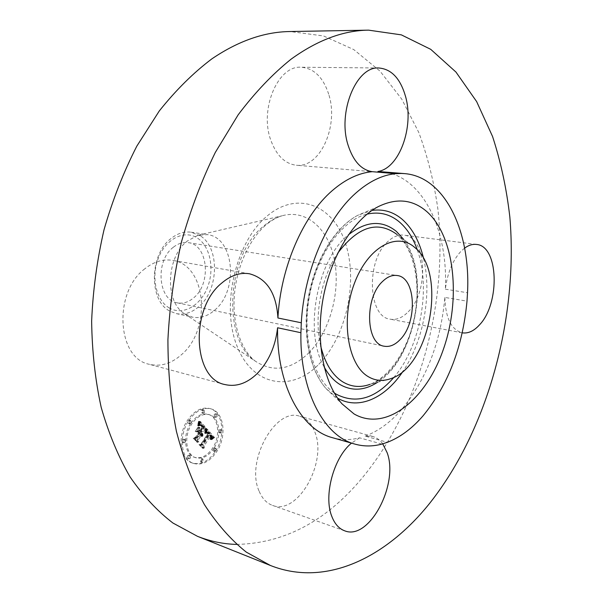 <?xml version="1.0" encoding="UTF-8"?>
<svg xmlns="http://www.w3.org/2000/svg" width="603" height="603" viewBox="0 0 603 603"><rect width="100%" height="100%" fill="white"/><g stroke="black" fill="none" stroke-linecap="round" stroke-linejoin="round"><path stroke-width="0.45" stroke-dasharray="3.02 2.26" d="M259.207 491.385C262.275 498.606 266.714 503.279 272.526 505.397C297.709 515.746 327.58 462.184 314.864 432.042C311.691 423.615 306.678 418.369 299.827 416.289C275.631 406.889 245.157 461.506 259.207 491.385M382.679 443.74C379.928 439.994 376.589 437.567 372.669 436.451L365.139 436.112L387.405 442.3M332.434 437.68C341.336 440.16 350.396 440.205 359.607 437.823L381.91 444.079M359.607 437.823L351.489 443.13M365.139 436.112C378.028 431.311 389.983 422.688 401.003 410.244C426.11 380.222 440.733 342.617 444.863 297.43L467.001 301.138M464.619 248.112L460.79 251.504C452.567 260.564 447.418 273.121 445.353 289.176C448.338 229.351 422.243 174.81 381.224 171.644M444.863 297.43C445.496 317.871 451.24 329.66 462.094 332.803L462.215 332.826M236.632 544.411C283.131 543.431 324.143 522.281 359.667 480.953C418.678 411.864 448.315 304.884 437.921 209.324C434.1 182.279 427.715 156.652 418.768 132.434L401.809 99.224L380.056 71.154L353.788 49.597L323.517 35.946L290.043 31.529M445.353 289.176L467.521 292.757M408.223 311.804C429.344 291.55 426.728 236.708 403.829 235.14C398.372 234.507 392.998 236.693 387.699 241.69C365.75 260.873 368.079 317.306 390.262 319.198C396.465 320.201 402.457 317.736 408.223 311.804M328.688 94.189C323.148 77.259 313.944 68.267 301.07 67.227C277.938 65.297 259.282 109.196 270.792 140.152C276.43 155.461 284.918 163.82 296.269 165.23C320.178 168.335 339.105 125.718 328.688 94.189M144.856 268.765C113.16 292.116 116.899 358.378 149.235 364.287C160.458 366.903 171.146 363.752 181.299 354.835C211.834 329.509 206.746 264.815 172.594 260.36C163.149 258.83 153.901 261.627 144.856 268.765M173.272 247.298C154.911 260.835 158.024 300.309 177.259 302.834C183.003 303.897 188.483 302.224 193.684 297.822C211.63 283.636 208.141 244.712 188.302 242.647C183.124 241.901 178.119 243.454 173.272 247.298M169.33 307.99C155.943 300.46 150.682 276.355 158.71 257.285C166.534 238.095 185.083 229.532 197.701 238.275C210.447 246.748 214.721 269.631 207.349 287.767C200.166 306.015 182.603 315.814 169.33 307.99M200.362 235.848L191.121 232.208C184.262 231.273 177.614 233.338 171.162 238.411C149.34 254.443 148.7 300.633 169.767 311.08L176.197 313.59C184.088 315.113 191.596 312.821 198.711 306.731C218.836 290.284 220.042 247.991 200.362 235.848M214.751 310.085C238.901 290.442 234.288 237.281 207.379 234.62L197.957 235.276L187.412 240.951C166.616 256.531 164.521 300.633 183.674 313.153L192.251 317.11C200.128 318.618 207.636 316.281 214.751 310.085M215.595 451.165C225.952 435.705 222.906 411.736 209.867 408.54C201.801 406.731 194.377 410.598 187.593 420.148C176.996 435.434 179.89 459.561 192.455 463.051C200.995 465.192 208.713 461.227 215.595 451.165M188.792 420.517C195.576 410.952 203 407.078 211.065 408.894C224.097 412.083 227.143 436.067 216.786 451.557C209.897 461.627 202.186 465.599 193.646 463.458C181.081 459.968 178.194 435.818 188.792 420.517M213.899 448.353C208.48 456.245 202.427 459.365 195.741 457.707C185.799 454.986 183.516 435.977 191.844 423.901C197.204 416.326 203.075 413.266 209.467 414.721C219.696 417.253 222.077 436.165 213.899 448.353M217.072 416.681L215.753 417.374L215.414 414.781L216.733 414.088L217.072 416.681M191.189 423.178L189.794 423.886L189.448 421.241L190.842 420.532L191.189 423.178L189.99 422.809L189.644 420.17L188.249 420.879L188.596 423.517L189.99 422.809M204.455 412.693L203.105 413.387L202.751 410.756L204.1 410.055L204.455 412.693L203.256 412.339L202.902 409.708L201.553 410.402L201.907 413.032L203.256 412.339M190.397 458.122L188.965 458.853L188.664 456.267L190.096 455.529L190.397 458.122M185.294 442.157L183.862 442.888L183.538 440.258L184.97 439.534L185.294 442.157M214.517 449.039L215.874 448.323L216.168 450.871L214.811 451.587L214.517 449.039L213.326 448.655L213.62 451.202L214.977 450.486L214.683 447.946L213.326 448.655M220.185 430.572L221.505 429.871L221.821 432.434L220.502 433.135L220.185 430.572L218.995 430.21L219.311 432.766L220.63 432.065L220.314 429.509L218.995 430.21M201.568 459.742L202.962 459.011L203.256 461.566L201.854 462.297L201.568 459.742M190.646 423.532C182.317 435.592 184.608 454.587 194.55 457.315C201.236 458.966 207.289 455.853 212.708 447.969C220.886 435.796 218.497 416.899 208.269 414.367C201.877 412.912 196.005 415.964 190.646 423.532M206.264 428.989L205.178 433.022L207.138 431.944L208.683 433.255L201.719 444.283L200.286 444.599L203.083 447.66L202.985 445.534L209.429 435.494L210.432 436.934L210.168 439.059L210.711 437.1L209.663 435.306L209.919 434.74L211.284 436.745L210.553 439.308L213.409 437.175L206.264 428.989L207.462 429.359L214.608 437.544L211.743 439.685L212.505 437.303L211.11 435.11L210.862 435.675L211.909 437.476L211.359 439.436L211.623 437.303L210.628 435.863L204.183 445.919L204.274 448.044L201.477 444.984L202.917 444.667L209.874 433.625L208.329 432.313L206.369 433.399L207.462 429.359M205.472 429.193L204.673 433.21L205.472 429.193L206.912 429.592L205.864 433.58L206.671 429.562M206.083 432.577L207.741 433.61L201.214 443.778L199.013 444.615L202.457 447.923L199.525 444.713L201.342 444.057L208.11 433.534L206.927 432.411L206.083 432.577L208.555 433.09L209.301 433.904L202.54 444.441L200.716 445.097L203.332 448.428L200.204 444.999L202.404 444.162L208.932 433.979L207.274 432.946M205.706 428.364L199.352 421.241L198.395 425.409L200.626 424.58L203.121 426.909L200.068 431.642L199.691 431.228L202.389 427.052L200.467 425.123L199.171 425.228L200.437 425.432L202.065 427.15L199.533 431.055L198.606 430.022L198.726 427.21L195.975 431.462L198.101 430.926L199.51 432.494L196.201 437.612L194.55 438.064L197.588 441.396L197.437 438.969L200.256 434.605L200.957 436.022L200.739 433.851L201.575 435.788L201.289 433.007L204.048 428.741L206.897 428.733L205.239 429.11L202.487 433.376L202.766 436.165L201.937 434.228L202.156 436.399L201.455 434.982L198.628 439.353L198.786 441.78L195.749 438.449L197.4 437.989L200.709 432.864L199.299 431.303L197.166 431.838L199.925 427.58L199.804 430.391L200.731 431.424L203.256 427.519L201.636 425.801L200.362 425.59L201.899 425.62L203.588 427.414L200.882 431.597L201.259 432.012L204.319 427.278L201.824 424.949L199.585 425.771L200.55 421.603L206.897 428.733M198.485 421.331L197.58 425.673L198.425 423.653L198.485 421.331L199.902 421.648L198.779 426.042L199.676 421.693M198.048 427.067L195.206 431.454L198.048 427.067L199.503 427.459L196.397 431.831L199.246 427.437M197.166 431.356L198.432 432.758L195.621 437.107L193.088 438.132L197.008 441.954L193.616 438.238L195.696 437.401L198.764 432.653L197.166 431.356L198.719 431.658L199.962 433.029L196.887 437.778L194.807 438.622L197.867 442.444L194.279 438.517L196.812 437.492L199.631 433.135L198.364 431.733M204.048 428.741L205.239 429.11M201.289 433.007L202.487 433.376M201.447 433.24L202.646 433.617M201.575 433.489L202.774 433.859M201.681 433.745L202.872 434.115M201.749 434.009L202.94 434.379M201.794 434.281L202.985 434.657M201.809 434.559L203 434.936M201.794 434.853L202.985 435.23M201.749 435.155L202.94 435.532M201.673 435.464L202.872 435.841M201.575 435.788L202.766 436.165M201.432 435.901L202.623 436.278M201.44 435.66L202.631 436.037M201.432 435.434L202.631 435.811M201.417 435.215L202.616 435.592M201.387 435.012L202.585 435.389M201.349 434.816L202.54 435.193M201.289 434.642L202.487 435.012M201.221 434.469L202.42 434.846M201.138 434.318L202.337 434.688M201.048 434.168L202.239 434.544M200.942 434.039L202.133 434.416M200.844 433.941L202.035 434.318M200.739 433.851L201.937 434.228M200.437 434.333L201.628 434.703M200.543 434.462L201.741 434.838M200.641 434.605L201.839 434.982M200.731 434.755L201.922 435.132M200.799 434.914L201.997 435.291M200.859 435.08L202.058 435.456M200.905 435.253L202.103 435.63M200.942 435.434L202.133 435.811M200.957 435.622L202.156 435.999M200.965 435.818L202.163 436.195M200.957 436.022L202.156 436.399M200.709 436.105L201.899 436.482M200.709 435.916L201.899 436.293M200.693 435.735L201.892 436.112M200.678 435.562L201.869 435.939M200.648 435.396L201.839 435.773M200.603 435.238L201.801 435.615M200.558 435.095L201.749 435.472M200.498 434.959L201.688 435.336M200.43 434.831L201.621 435.208M200.347 434.71L201.545 435.087M200.256 434.605L201.455 434.982M197.437 438.969L198.628 439.353M197.588 441.396L198.786 441.78M194.55 438.064L195.749 438.449M196.201 437.612L197.4 437.989M199.51 432.494L200.709 432.864M198.101 430.926L199.299 431.303M195.975 431.462L197.166 431.838M198.726 427.21L199.925 427.58M198.606 430.022L199.804 430.391M199.533 431.055L200.731 431.424M202.065 427.15L203.256 427.519M201.922 426.962L203.121 427.331M201.786 426.788L202.985 427.158M201.666 426.63L202.864 426.999M201.545 426.494L202.744 426.864M201.44 426.366L202.638 426.736M201.296 426.208L202.487 426.577M201.153 426.065L202.352 426.427M201.025 425.929L202.216 426.291M200.897 425.801L202.088 426.17M200.769 425.695L201.967 426.057M200.656 425.59L201.847 425.959M200.543 425.507L201.741 425.876M200.437 425.432L201.636 425.801M200.241 425.319L201.44 425.68M200.053 425.236L201.244 425.605M199.849 425.19L201.048 425.56M199.631 425.175L200.829 425.537M199.405 425.183L200.603 425.552M199.171 425.228L200.362 425.59M199.374 425.1L200.573 425.469M199.585 425.025L200.776 425.386M199.797 424.987L200.995 425.349M200.015 424.987L201.214 425.356M200.241 425.032L201.44 425.401M200.467 425.123L201.666 425.492M200.701 425.258L201.899 425.62M200.942 425.432L202.133 425.801M201.183 425.65L202.382 426.012M201.432 425.906L202.631 426.276M201.922 426.472L203.121 426.841M202.073 426.66L203.271 427.022M202.389 427.052L203.588 427.414M199.691 431.228L200.882 431.597M200.068 431.642L201.259 432.012M203.121 426.909L204.319 427.278M202.894 426.668L204.085 427.037M202.291 426.012L203.49 426.381M201.952 425.612L203.143 425.982M201.764 425.416L202.962 425.778M201.583 425.236L202.781 425.597M201.41 425.077L202.608 425.439M200.06 424.55L202.442 425.303M201.078 424.814L202.276 425.183M200.927 424.716L202.118 425.085M200.769 424.64L201.967 425.002M200.626 424.58L201.824 424.949M200.482 424.542L201.681 424.911M200.354 424.527L201.545 424.889M200.211 424.527L201.41 424.889M199.902 424.587L201.093 424.957M199.721 424.648L200.92 425.009M199.533 424.723L200.731 425.092M199.329 424.821L200.528 425.19M199.118 424.942L200.309 425.303M198.884 425.077L200.083 425.447M198.643 425.228L199.842 425.597M198.395 425.409L199.585 425.771M198.771 424.188L199.97 424.557M198.832 423.984L200.03 424.346M198.892 423.788L200.083 424.158M198.937 423.615L200.136 423.977M199.02 423.291L200.219 423.66M199.08 423.02L200.279 423.381M199.141 422.711L200.332 423.072M199.171 422.537L200.362 422.899M199.201 422.349L200.392 422.711M199.231 422.153L200.422 422.515M199.352 421.241L200.55 421.603M213.409 437.175L214.608 437.544M213.093 437.394L214.284 437.77M212.776 437.62L213.967 437.989M211.291 437.484L213.666 438.215M212.181 438.057L213.372 438.434M211.902 438.283L213.093 438.66M211.623 438.502L212.814 438.878M211.359 438.728L212.55 439.105M211.103 438.946L212.301 439.323M210.862 439.172L212.052 439.549M210.553 439.308L211.743 439.685M210.703 439.059L211.894 439.429M210.831 438.811L212.022 439.188M210.944 438.569L212.135 438.946M211.042 438.336L212.233 438.713M211.125 438.11L212.324 438.487M211.201 437.899L212.392 438.268M211.254 437.688L212.444 438.064M211.314 437.296L212.505 437.665M211.314 437.107L212.512 437.484M211.306 436.926L212.505 437.303M211.284 436.745L212.475 437.122M211.246 436.564L212.437 436.941M211.193 436.384L212.384 436.76M211.118 436.21L212.316 436.58M211.035 436.029L212.226 436.406M210.937 435.856L212.128 436.225M210.816 435.683L212.007 436.052M210.688 435.502L211.879 435.879M210.537 435.328L211.728 435.705M210.424 435.208L211.615 435.577M210.304 435.087L211.502 435.456M210.183 434.967L211.374 435.343M210.055 434.853L211.246 435.223M209.919 434.74L211.11 435.11M209.663 435.306L210.862 435.675M210.032 435.698L211.223 436.075M210.168 435.848L211.359 436.225M210.281 436.007L211.472 436.376M210.387 436.157L211.578 436.534M210.47 436.316L211.668 436.693M210.545 436.474L211.743 436.843M210.613 436.625L211.804 437.002M210.658 436.783L211.849 437.16M210.696 436.941L211.887 437.318M210.711 437.1L211.909 437.476M210.711 437.424L211.909 437.793M210.696 437.597L211.887 437.966M210.658 437.778L211.849 438.147M210.613 437.966L211.804 438.343M210.553 438.162L211.743 438.539M210.477 438.373L211.668 438.75M210.387 438.592L211.578 438.969M210.281 438.818L211.472 439.195M210.168 439.059L211.359 439.436M210.032 439.301L211.231 439.677M209.882 439.127L211.073 439.504M209.995 438.916L211.186 439.293M210.1 438.713L211.291 439.09M210.191 438.517L211.382 438.894M210.266 438.328L211.457 438.698M210.334 438.147L211.525 438.517M210.432 437.801L211.623 438.177M210.477 437.492L211.676 437.868M210.477 437.213L211.676 437.582M210.432 436.934L211.623 437.303M210.387 436.791L211.578 437.167M210.334 436.655L211.525 437.024M210.266 436.512L211.457 436.889M210.183 436.376L211.374 436.745M210.093 436.233L211.284 436.61M209.987 436.097L211.178 436.474M209.867 435.961L211.058 436.331M209.429 435.494L210.628 435.863M202.985 445.534L204.183 445.919M203.083 447.66L204.274 448.044M200.286 444.599L201.477 444.984M201.719 444.283L202.917 444.667M208.683 433.255L209.874 433.625M208.585 433.12L209.776 433.489M208.48 432.984L209.678 433.353M208.382 432.856L209.573 433.225M208.276 432.728L209.467 433.097M208.163 432.607L209.362 432.977M208.035 432.464L209.226 432.833M207.899 432.343L209.098 432.713M207.771 432.23L208.962 432.607M207.643 432.14L208.834 432.517M207.515 432.065L208.706 432.441M207.387 432.012L208.585 432.381M207.259 431.967L208.457 432.336M207.138 431.944L208.329 432.313M207.017 431.936L208.208 432.306M206.889 431.944L208.088 432.313M206.769 431.967L207.96 432.336M206.633 432.012L207.831 432.381M206.497 432.072L207.696 432.441M206.354 432.147L207.553 432.517M206.203 432.238L207.402 432.615M206.053 432.351L207.244 432.72M205.887 432.479L207.085 432.856M205.721 432.63L206.912 432.999M205.548 432.796L206.739 433.165M205.367 432.977L206.558 433.346M205.178 433.022L206.369 433.399M205.261 432.796L206.46 433.165M205.344 432.57L206.535 432.939M205.419 432.351L206.618 432.72M205.495 432.132L206.686 432.502M205.563 431.929L206.754 432.298M205.623 431.725L206.814 432.095M205.676 431.529L206.874 431.899M205.729 431.333L206.927 431.703M205.781 431.153L206.972 431.522M205.819 430.972L207.017 431.341M206.218 429.185L207.409 429.547M198.312 427.09L199.503 427.459M195.462 431.477L196.661 431.854M195.206 431.454L196.397 431.831M205.713 429.223L206.912 429.592M205.683 429.494L206.882 429.864M205.638 429.788L206.837 430.158M205.578 430.112L206.776 430.482M205.502 430.459L206.701 430.828M205.412 430.836L206.603 431.205M205.306 431.235L206.497 431.605M205.178 431.658L206.377 432.034M205.043 432.11L206.234 432.487M204.884 432.592L206.075 432.962M204.673 433.21L205.864 433.58M204.455 433.12L205.653 433.497M204.621 432.622L205.819 432.992M204.771 432.14L205.97 432.509M204.914 431.688L206.105 432.057M205.035 431.258L206.226 431.627M205.141 430.851L206.339 431.22M205.239 430.474L206.43 430.844M205.314 430.112L206.512 430.489M205.382 429.781L206.58 430.15M205.435 429.479L206.633 429.849M198.704 421.286L199.902 421.648M198.681 421.783L199.872 422.153M198.636 422.273L199.834 422.635M198.583 422.748L199.774 423.11M198.508 423.208L199.706 423.57M198.425 423.653L199.623 424.015M198.327 424.082L199.525 424.452M198.221 424.504L199.412 424.866M198.093 424.904L199.291 425.273M197.957 425.296L199.148 425.665M197.807 425.673L198.998 426.042M197.58 425.673L198.779 426.042M197.716 425.326L198.907 425.695M197.837 424.964L199.035 425.334M197.95 424.58L199.148 424.949M198.055 424.18L199.254 424.55M198.146 423.758L199.344 424.12M198.236 423.314L199.435 423.675M198.312 422.846L199.51 423.216M198.379 422.364L199.578 422.726M198.432 421.859L199.631 422.221M206.166 432.517L207.364 432.894M206.332 432.426L207.53 432.803M206.49 432.374L207.688 432.743M206.641 432.351L207.839 432.72M206.791 432.366L207.982 432.735M206.927 432.411L208.125 432.781M207.085 432.502L208.284 432.871M207.266 432.637L208.457 433.007M207.364 432.72L208.555 433.09M207.462 432.811L208.653 433.18M207.568 432.916L208.759 433.286M207.673 433.029L208.872 433.399M207.794 433.158L208.985 433.527M208.11 433.534L209.301 433.904M201.342 444.057L202.54 444.441M199.525 444.713L200.716 445.097M202.457 447.923L203.648 448.308M202.141 448.044L203.332 448.428M199.013 444.615L200.204 444.999M201.214 443.778L202.404 444.162M207.741 433.61L208.932 433.979M207.658 433.497L208.857 433.866M207.575 433.391L208.774 433.761M207.492 433.293L208.691 433.663M207.372 433.158L208.563 433.534M207.244 433.044L208.434 433.414M207.108 432.939L208.299 433.308M206.972 432.841L208.163 433.218M206.829 432.766L208.027 433.135M206.686 432.698L207.884 433.075M206.543 432.653L207.734 433.022M206.392 432.615L207.583 432.984M206.241 432.585L207.432 432.962M197.528 431.281L198.719 431.658M198.764 432.653L199.962 433.029M195.696 437.401L196.887 437.778M193.616 438.238L194.807 438.622M197.008 441.954L198.199 442.338M196.676 442.059L197.867 442.444M193.088 438.132L194.279 438.517M195.621 437.107L196.812 437.492M198.432 432.758L199.631 433.135M214.216 414.427L214.555 417.02L215.874 416.326L215.535 413.733L214.216 414.427M187.473 455.86L187.774 458.453L189.206 457.722L188.905 455.129L187.473 455.86M182.34 439.873L182.664 442.496L184.103 441.773L183.772 439.142L182.34 439.873M202.065 461.167L201.779 458.612L200.377 459.343L200.663 461.898L202.065 461.167M337.552 398.138L326.17 388.716C309.595 370.106 302.261 332.848 309.038 295.9C315.814 258.943 335.894 226.713 357.994 215.196L371.976 210.424M334.228 392.885C313.04 378.586 301.801 337.567 309.49 295.975C317.057 254.368 342.127 220.005 367.001 214.155M423.645 258.777C432.11 294.234 423.51 341.117 403.015 371.267M417.336 249.951C431.168 288.121 420.457 346.499 393.985 377.282M403.686 239.368C430.994 274.584 415.565 358.943 377.553 382.272M324.105 366.828C303.558 332.245 316.816 259.968 348.293 234.929M397.015 234.499L397.362 234.793C434.876 264.302 415.475 370.084 369.933 384.367C390.254 376.867 408.992 347.931 414.909 315.309C420.954 282.717 413.703 249.016 397.362 234.793L414.864 247.577M320.698 345.964C313.718 317.17 320.962 277.666 337.71 253.222M308.487 353.207C329.359 332.381 340.363 293.51 334.755 261.642C329.276 229.751 307.01 208.713 282.031 215.806C275.661 217.638 269.496 221.097 263.549 226.163C226.336 255.061 221.821 339.821 255.371 361.189C273.053 372.677 290.759 370.016 308.487 353.207M318.806 364.28C346.016 336.708 358.024 283.109 345.866 244.562C334.145 205.729 298.055 189.734 266.948 216.176C235.585 242.014 220.728 306.045 237.069 346.197C252.943 386.727 291.867 392.349 318.806 364.28M201.598 426.095L202.796 426.464M201.764 426.283L202.962 426.653M202.224 426.841L203.415 427.21M198.477 425.153L199.668 425.514M198.56 424.889L199.751 425.258M198.636 424.64L199.834 425.009M198.704 424.406L199.902 424.776M199.261 421.942L200.46 422.304M199.291 421.723L200.49 422.085M199.322 421.489L200.52 421.851M188.249 420.879L189.448 421.241M201.553 410.402L202.751 410.756M214.977 450.486L216.168 450.871M220.63 432.065L221.821 432.434M344.69 530.813L272.526 505.397M372.669 436.451L299.827 416.289M476.513 244.449L403.829 235.14M462.094 332.803L390.262 319.198M378.918 67.996L301.07 67.227M396.194 173.724L296.269 165.23M224.881 384.541L149.235 364.287M249.446 273.77L172.594 260.36M378.194 206.663L357.994 215.196C335.321 226.999 315.399 259.124 308.646 295.824C301.937 332.532 309.158 369.631 326.17 388.716L342.029 403.859M390.834 378.624L369.933 384.367M177.259 302.834L384.171 346.205M191.121 232.208L207.379 234.62M197.957 235.276L282.031 215.806C276.589 217.381 271.071 220.577 265.478 225.371C249.145 239.414 235.924 268.358 234.228 297.241C232.404 326.2 242.202 351.489 255.371 361.189L183.674 313.153M176.197 313.59L192.251 317.11M188.302 242.647L397.136 275.518M209.867 408.54L211.065 408.894M192.455 463.051L193.646 463.458M194.55 457.315L195.741 457.707M208.269 414.367L209.467 414.721M214.555 417.02L215.753 417.374M215.535 413.733L216.733 414.088M188.596 423.517L189.794 423.886M189.644 420.17L190.842 420.532M201.907 413.032L203.105 413.387M202.902 409.708L204.1 410.055M187.774 458.453L188.965 458.853M188.905 455.129L190.096 455.529M182.664 442.496L183.862 442.888M183.772 439.142L184.97 439.534M214.683 447.946L215.874 448.323M213.62 451.202L214.811 451.587M220.314 429.509L221.505 429.871M219.311 432.766L220.502 433.135M201.779 458.612L202.962 459.011M200.663 461.898L201.854 462.297"/><path stroke-width="0.9" d="M351.489 443.13C333.7 457.564 323.344 495.779 331.823 516.424C334.733 523.947 339.022 528.741 344.69 530.813C369.217 540.974 399.088 484.021 387.126 452.672L382.679 443.74M277.584 327.761C275.45 346.567 268.531 361.958 256.84 373.928C246.657 383.568 236.007 387.103 224.881 384.541C192.749 378.925 189.824 308.352 221.746 283.063C230.851 275.36 240.084 272.255 249.446 273.77C266.888 278.518 276.385 293.262 277.923 317.992C280.531 267.25 303.196 215.497 332.253 190.638C345.474 179.242 358.808 172.925 372.27 171.682C361.393 170.016 353.35 161.235 348.142 145.338C337.243 112.588 356.252 65.938 378.918 67.996C391.513 69.096 400.392 78.594 405.555 96.48C414.291 126.932 399.344 168.388 377.938 171.471L404.56 173.611C445.233 176.754 470.762 232.065 467.521 292.757L467.001 301.138C462.705 346.981 448.059 385.204 423.057 415.814C412.09 428.507 400.204 437.341 387.405 442.3L381.91 444.079C372.767 446.559 363.782 446.574 354.948 444.117L332.434 437.68C301.116 429.675 276.558 384.91 277.584 327.761L300.92 332.728C299.661 390.88 323.901 436.218 354.948 444.117M291.098 59.162C272.548 74.048 254.911 92.598 238.17 114.804L215.301 152.453C201.673 180.32 190.397 210.161 181.465 241.961C174.086 274.403 169.571 306.98 167.92 339.685C167.951 371.915 170.785 402.45 176.408 431.303C183.516 458.725 192.839 483.146 204.394 504.56C216.974 524.007 230.941 539.866 246.303 552.129L270.43 565.486C326.313 587.608 386.742 557.225 429.999 502.894C488.242 429.065 518.324 317.057 509.844 217.027C506.588 188.716 500.822 161.868 492.553 136.474L476.649 101.606L455.966 72.074L430.723 49.325L401.357 34.868L368.606 30.15C343.341 30.436 317.51 40.107 291.098 59.162M462.215 332.826C468.169 333.715 473.966 331.032 479.589 324.776C500.294 303.256 498.636 245.873 476.513 244.449C472.609 243.966 468.644 245.187 464.619 248.112M368.606 30.15L290.043 31.529C264.325 31.853 238.268 40.966 211.857 58.868C193.344 72.835 175.812 90.209 159.275 110.975L136.813 146.16C123.502 172.179 112.573 200.045 104.033 229.751C97.038 260.059 92.907 290.533 91.641 321.18C92.048 351.413 95.229 380.139 101.191 407.364C108.623 433.308 118.263 456.509 130.105 476.981C142.986 495.643 157.247 510.982 172.903 523.005L197.467 536.316C210.326 541.388 223.381 544.087 236.632 544.411M277.923 317.992L301.296 322.786C304.116 271.146 326.894 218.392 355.868 193.035C369.051 181.413 382.325 174.96 395.674 173.672L401.304 173.445L377.938 171.471M404.56 173.611L401.304 173.445M372.27 171.682L395.674 173.672M300.92 332.728L301.296 322.786M427.361 212.075C413.145 199.427 396.759 197.626 378.194 206.663C353.546 219.522 330.836 256.252 323.102 298.477C315.354 340.695 323.547 383.093 342.029 403.859L354.074 413.96C385.928 432.298 425.997 399.902 443.326 349.476C461.024 299.239 454.971 237.356 427.361 212.075M367.732 376.34C374.96 380.817 382.664 381.578 390.834 378.624C430.007 366.428 447.162 272.873 414.864 247.577L414.57 247.32C396.638 231.462 367.747 247.222 354.353 283.5C340.672 319.582 347.712 364.212 367.732 376.34M400.083 339.64C417.736 322.364 416.01 277.297 397.136 275.518C392.214 274.825 387.352 276.815 382.543 281.48C364.325 297.995 365.795 344.185 384.171 346.205C389.636 347.185 394.942 344.999 400.083 339.64M371.976 210.424C383.387 208.819 393.555 211.872 402.495 219.582C412.573 228.635 419.62 241.697 423.645 258.777M393.985 377.282C375.398 398.591 356.215 404.274 336.444 394.309L334.228 392.885M367.001 214.155C379.257 211.382 390.164 214.08 399.729 222.251C407.327 228.929 413.198 238.162 417.336 249.951M403.015 371.267C385.234 398.176 358.702 410.432 337.552 398.138M348.293 234.929C365.855 220.947 381.88 219.771 396.367 231.394L403.686 239.368M377.553 382.272C364.596 390.646 352.092 391.407 340.032 384.563C333.783 380.734 328.477 374.825 324.105 366.828M369.933 384.367C360.406 387.797 351.376 386.975 342.843 381.918C332.328 375.27 324.949 363.285 320.698 345.964M337.71 253.222C357.948 226.457 377.719 220.216 397.015 234.499M197.467 536.316L270.43 565.486"/></g></svg>
